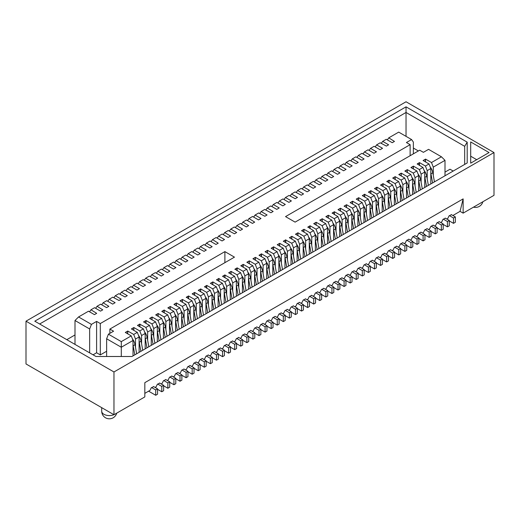 <?xml version="1.0" encoding="UTF-8"?>
<svg xmlns="http://www.w3.org/2000/svg" width="520" height="520" viewBox="0 0 520 520"><rect width="100%" height="100%" fill="white"/><g stroke="black" fill="none" stroke-linecap="round" stroke-linejoin="round"><path stroke-width="0.78" d="M260.644 271.336A8.729 5.038 60 0 1 260.793 272.044L262.431 281.183M279.103 319.15L283.329 321.588L283.329 316.238L279.24 313.878M281.093 312.812L285.181 315.172L285.181 320.515L283.329 321.588M259.961 265.025A8.729 5.038 60 0 1 262.646 270.978L264.284 280.111M283.329 316.238L285.181 315.172M376.11 204.672A8.729 5.038 60 0 1 376.259 205.381L377.897 214.513M394.57 252.486L398.794 254.924L398.794 249.574L394.706 247.214M396.559 246.149L400.647 248.508L400.647 253.851L398.794 254.924M375.427 198.361A8.729 5.038 60 0 1 378.112 204.308L379.75 213.447M398.794 249.574L400.647 248.508M230.256 288.88A8.729 5.038 60 0 1 230.406 289.588L232.044 298.727M248.716 336.694L252.941 339.131L252.941 333.781L248.853 331.422M250.705 330.356L254.794 332.716L254.794 338.059L252.941 339.131M229.573 282.568A8.729 5.038 60 0 1 232.258 288.522L233.896 297.655M252.941 333.781L254.794 332.716M169.488 323.967A8.729 5.038 60 0 1 169.637 324.675L171.275 333.808M187.947 371.781L192.172 374.218L192.172 368.869L188.084 366.509M189.93 365.443L194.025 367.803L194.025 373.146L192.172 374.218M168.799 317.655A8.729 5.038 60 0 1 171.489 323.603L173.128 332.742M192.172 368.869L194.025 367.803M236.333 285.37A8.729 5.038 60 0 1 236.483 286.078L238.121 295.217M254.794 333.184L259.019 335.621L259.019 330.278L254.93 327.912M256.783 326.846L260.871 329.206L260.871 334.555L259.019 335.621M235.651 279.058A8.729 5.038 60 0 1 238.336 285.012L239.974 294.144M259.019 330.278L260.871 329.206M388.265 197.652A8.729 5.038 60 0 1 388.414 198.361L390.052 207.5M406.725 245.466L410.95 247.904L410.95 242.561L406.861 240.201M408.714 239.129L412.802 241.488L412.802 246.838L410.95 247.904M387.582 191.341A8.729 5.038 60 0 1 390.267 197.294L391.904 206.427M410.95 242.561L412.802 241.488M224.178 292.389A8.729 5.038 60 0 1 224.328 293.098L225.966 302.231M242.639 340.197L246.864 342.641L246.864 337.291L242.775 334.932M244.628 333.86L248.716 336.226L248.716 341.569L246.864 342.641M223.496 286.078A8.729 5.038 60 0 1 226.181 292.026L227.819 301.164M246.864 337.291L248.716 336.226M133.023 345.02A8.729 5.038 60 0 1 133.172 345.728L134.81 354.861M148.609 391.17L155.708 395.272L155.708 389.922L151.619 387.562M153.472 386.49L157.56 388.856L157.56 394.199L155.708 395.272M132.334 338.709A8.729 5.038 60 0 1 135.024 344.656L136.662 353.795M155.708 389.922L157.56 388.856M315.341 239.759A8.729 5.038 60 0 1 315.49 240.468L317.128 249.6M333.801 287.567L338.026 290.011L338.026 284.661L333.938 282.302M335.784 281.236L339.879 283.595L339.879 288.938L338.026 290.011M314.652 233.447A8.729 5.038 60 0 1 317.343 239.395L318.981 248.534M338.026 284.661L339.879 283.595M248.489 278.356A8.729 5.038 60 0 1 248.638 279.065L250.276 288.197M266.949 326.163L271.173 328.601L271.173 323.258L267.085 320.899M268.938 319.826L273.026 322.192L273.026 327.535L271.173 328.601M247.806 272.044A8.729 5.038 60 0 1 250.491 277.992L252.129 287.131M271.173 323.258L273.026 322.192M157.333 330.986A8.729 5.038 60 0 1 157.482 331.695L159.12 340.828M175.792 378.794L180.018 381.231L180.018 375.888L175.929 373.529M177.775 372.457L181.87 374.816L181.87 380.166L180.018 381.231M156.644 324.675A8.729 5.038 60 0 1 159.334 330.623L160.972 339.762M180.018 375.888L181.87 374.816M406.497 187.129A8.729 5.038 60 0 1 406.647 187.837L408.285 196.969M424.957 234.942L429.182 237.38L429.182 232.031L425.094 229.671M426.946 228.605L431.035 230.964L431.035 236.308L429.182 237.38M405.815 180.817A8.729 5.038 60 0 1 408.499 186.764L410.137 195.904M429.182 232.031L431.035 230.964M382.187 201.162A8.729 5.038 60 0 1 382.337 201.87L383.975 211.01M400.647 248.976L404.872 251.414L404.872 246.071L400.784 243.705M402.636 242.639L406.725 244.998L406.725 250.347L404.872 251.414M381.505 194.85A8.729 5.038 60 0 1 384.189 200.805L385.827 209.937M404.872 246.071L406.725 244.998M242.411 281.866A8.729 5.038 60 0 1 242.561 282.568L244.198 291.707M260.871 329.673L265.096 332.111L265.096 326.768L261.007 324.409M262.86 323.336L266.949 325.695L266.949 331.045L265.096 332.111M241.728 275.548A8.729 5.038 60 0 1 244.413 281.502L246.051 290.635M265.096 326.768L266.949 325.695M144.827 393.354L149.994 390.371L151.307 387.738L153.699 386.626M460.05 211.361L463.138 213.142L494 195.325L494 152.555L113.965 371.969L26 321.185L26 363.948L113.965 414.732L144.827 396.916L144.827 382.662L463.138 198.887L460.05 211.361L452.875 215.501M155.09 387.426L156.072 386.861L157.385 384.235L159.776 383.116M161.167 383.923L162.149 383.351L163.462 380.725L165.854 379.606M167.245 380.413L168.227 379.841L169.54 377.215L171.931 376.103M173.322 376.903L174.304 376.337L175.617 373.704L178.009 372.593M179.4 373.393L180.381 372.827L181.694 370.195L184.087 369.083M185.478 369.882L186.459 369.317L187.772 366.691L190.164 365.573M191.555 366.379L192.536 365.807L193.85 363.181L196.242 362.063M197.633 362.869L198.614 362.297L199.927 359.671L202.319 358.56M203.71 359.359L204.692 358.793L206.005 356.161L208.397 355.05M209.787 355.849L210.769 355.284L212.082 352.651L214.474 351.54M215.865 352.339L216.847 351.774L218.16 349.147L220.552 348.029M221.942 348.835L222.924 348.263L224.237 345.637L226.629 344.519M228.014 345.325L229.002 344.754L230.315 342.128L232.707 341.016M234.091 341.816L235.079 341.25L236.392 338.618L238.784 337.506M240.169 338.306L241.156 337.74L242.469 335.107L244.862 333.996M246.246 334.796L247.234 334.23L248.547 331.604L250.939 330.486M252.323 331.292L253.311 330.72L254.625 328.094L257.017 326.976M258.401 327.782L259.389 327.21L260.702 324.584L263.094 323.472M264.478 324.272L265.467 323.707L266.78 321.074L269.172 319.963M270.556 320.762L271.544 320.197L272.851 317.564L275.243 316.453M276.633 317.252L277.622 316.687L278.928 314.061L281.32 312.942M282.711 313.749L283.699 313.177L285.006 310.55L287.397 309.433M288.788 310.239L289.776 309.667L291.083 307.041L293.475 305.929M294.866 306.728L295.854 306.163L297.161 303.531L299.553 302.419M300.944 303.219L301.925 302.653L303.238 300.021L305.63 298.909M307.021 299.709L308.002 299.143L309.315 296.517L311.708 295.399M313.099 296.205L314.08 295.633L315.393 293.007L317.785 291.896M319.176 292.695L320.158 292.123L321.471 289.497L323.863 288.386M325.253 289.185L326.235 288.62L327.548 285.987L329.94 284.875M331.331 285.675L332.312 285.11L333.625 282.477L336.018 281.365M337.409 282.172L338.39 281.6L339.703 278.974L342.095 277.856M343.486 278.661L344.468 278.089L345.781 275.464L348.173 274.352M349.563 275.151L350.545 274.579L351.858 271.954L354.25 270.842M355.641 271.642L356.623 271.076L357.935 268.444L360.328 267.332M361.719 268.132L362.7 267.566L364.013 264.94L366.405 263.822M367.796 264.628L368.778 264.056L370.091 261.43L372.482 260.312M373.874 261.118L374.855 260.546L376.168 257.92L378.56 256.808M379.945 257.608L380.933 257.043L382.246 254.41L384.637 253.299M386.022 254.098L387.01 253.533L388.323 250.9L390.715 249.789M392.1 250.588L393.088 250.023L394.401 247.397L396.793 246.279M398.177 247.084L399.165 246.513L400.478 243.886L402.87 242.769M404.255 243.575L405.243 243.003L406.556 240.377L408.947 239.265M410.332 240.065L411.32 239.499L412.633 236.867L415.025 235.755M416.41 236.555L417.397 235.989L418.71 233.357L421.103 232.245M422.487 233.044L423.475 232.479L424.781 229.853L427.174 228.735M428.565 229.541L429.553 228.969L430.859 226.343L433.251 225.225M434.642 226.031L435.63 225.459L436.937 222.833L439.329 221.722M440.719 222.521L441.707 221.956L443.014 219.323L445.406 218.212M446.797 219.011L447.785 218.446L449.091 215.813L451.484 214.702M125.535 332.586L127.543 331.162L125.307 332.456L131.242 335.881L133.023 340.47L121.297 347.243L121.297 356.493M133.023 355.894L133.023 340.47M464.678 164.417L464.678 146.322L406.036 112.463L39.65 323.993M406.036 136.351L406.036 106.841L467.2 142.155L464.678 146.322M413.368 148.057L418.379 150.956M445.003 172.114L450.021 169.221L453.187 171.047M463.138 213.142L463.138 198.887M113.965 371.969L113.965 414.732M26 321.185L406.036 101.77L494 152.555M131.612 329.082L133.62 327.652L131.385 328.945L137.319 332.371L139.1 336.966L135.493 339.047L135.493 347.262M135.493 339.047L133.712 334.457L137.319 332.371M127.543 333.749L127.777 331.032L133.712 334.457M127.777 331.032L127.777 333.879M405.093 171.191L407.095 169.767L404.859 171.054L410.793 174.48L412.575 179.075L408.967 181.155L408.967 189.371M412.575 194.5L412.575 179.075M392.938 178.204L394.94 176.781L392.704 178.074L398.638 181.5L400.419 186.095L396.812 188.175L396.812 196.391M396.812 188.175L395.031 183.58L398.638 181.5M392.561 185.01L394.342 189.599L390.735 191.685L388.954 187.089L392.561 185.01L386.861 181.447L389.097 180.154L395.031 183.58M389.097 180.154L389.097 183.008M338.24 209.787L340.249 208.358L338.007 209.651L343.941 213.077L345.722 217.672L342.115 219.752L342.115 227.968M342.115 219.752L340.334 215.163L343.941 213.077M337.863 216.587L339.644 221.175L336.037 223.262L334.256 218.667L337.863 216.587L332.163 213.025L334.399 211.738L340.334 215.163M334.399 211.738L334.399 214.584M265.311 251.888L267.319 250.464L265.083 251.758L271.017 255.183L272.798 259.772L269.191 261.859L269.191 270.069M269.191 261.859L267.41 257.264L271.017 255.183M264.94 258.687L266.721 263.283L263.114 265.363L261.333 260.774L264.94 258.687L259.006 255.261L261.476 253.838L267.41 257.264M261.476 253.838L261.476 256.692M247.084 262.418L249.087 260.988L246.85 262.281L252.785 265.707L254.566 270.303L250.958 272.382L250.958 280.599M250.958 272.382L249.178 267.793L252.785 265.707M246.708 269.217L248.489 273.806L244.881 275.892L243.1 271.297L246.708 269.217L240.773 265.792L243.243 264.361L249.178 267.793M243.243 264.361L243.243 267.215M192.387 293.995L194.395 292.565L192.153 293.858L198.088 297.284L199.869 301.88L196.261 303.959L196.261 312.175M199.869 317.298L199.869 301.88M168.077 308.029L170.086 306.605L167.843 307.892L173.778 311.317L175.565 315.913L171.951 317.993L171.951 326.209M171.951 317.993L170.17 313.404L173.778 311.317M167.7 314.828L169.488 319.423L165.88 321.503L164.093 316.914L167.7 314.828L161.772 311.402L164.008 310.108L170.17 313.404M164.236 309.978L164.236 312.825M149.845 318.552L151.853 317.128L149.617 318.422L155.552 321.847L157.333 326.437L153.725 328.523L153.725 336.732M157.333 341.861L157.333 326.437M423.319 160.66L425.328 159.237L423.091 160.531L429.026 163.956L430.807 168.552L427.2 170.631L427.2 178.841M427.2 170.631L425.418 166.036L429.026 163.956M422.949 167.466L424.729 172.055L421.122 174.142L419.341 169.546L422.949 167.466L417.241 163.904L419.484 162.611L425.418 166.036M419.484 162.611L419.484 165.464M368.628 192.244L370.63 190.814L368.394 192.108L374.329 195.533L376.11 200.129L372.502 202.208L372.502 210.425M372.502 202.208L370.721 197.619L374.329 195.533M368.251 199.043L370.032 203.639L366.425 205.719L364.644 201.123L368.251 199.043L362.317 195.618L364.553 194.324L370.721 197.619M364.787 194.194L364.787 197.041M198.464 290.485L200.473 289.062L198.231 290.349L204.165 293.774L205.946 298.37L202.339 300.45L202.339 308.666M202.339 300.45L200.558 295.861L204.165 293.774M194.395 295.152L194.623 292.435L200.558 295.861M194.623 292.435L194.623 295.282M174.155 304.519L176.163 303.095L173.921 304.382L179.855 307.814L181.643 312.403L178.029 314.49L178.029 322.699M181.643 327.828L181.643 312.403M139.1 352.385L139.1 336.966M411.164 167.681L413.173 166.257L410.937 167.544L416.871 170.976L418.652 175.565L415.044 177.651L415.044 185.861M418.652 190.989L418.652 175.565M394.342 205.023L394.342 189.599M344.318 206.278L346.326 204.847L344.084 206.141L350.019 209.567L351.8 214.162L348.192 216.242L348.192 224.458M348.192 216.242L346.411 211.653L350.019 209.567M340.249 210.944L340.476 208.228L346.411 211.653M340.476 208.228L340.476 211.075M313.931 223.821L315.939 222.391L313.703 223.685L319.631 227.11L321.418 231.706L317.811 233.786L317.811 242.002M317.811 233.786L316.024 229.197L319.631 227.11M313.553 230.62L315.341 235.216L311.733 237.296L309.946 232.707L313.553 230.62L307.853 227.058L310.089 225.771L316.024 229.197M310.089 225.771L310.089 228.618M289.62 237.855L291.629 236.431L289.393 237.718L295.328 241.144L297.108 245.739L293.501 247.826L293.501 256.035M293.501 247.826L291.72 243.23L295.328 241.144M289.25 244.654L291.031 249.249L287.423 251.329L285.642 246.74L289.25 244.654L283.315 241.228L285.552 239.935L291.72 243.23M285.786 239.805L285.786 242.651M228.852 272.942L230.854 271.518L228.618 272.805L234.553 276.231L236.333 280.826L232.726 282.906L232.726 291.122M232.726 282.906L230.945 278.317L234.553 276.231M228.475 279.74L230.256 284.336L226.649 286.416L224.868 281.827L228.475 279.74L222.541 276.315L224.776 275.022L230.945 278.317M225.011 274.892L225.011 277.739M205.946 313.794L205.946 298.37M351.8 229.587L351.8 214.162M244.881 275.892L244.881 284.108M240.63 272.727L242.411 277.316L238.803 279.403L237.022 274.807L240.63 272.727L234.93 269.165L237.166 267.872L243.1 271.297M237.166 267.872L237.166 270.725M226.649 286.416L226.649 294.632M222.397 283.25L224.178 287.846L220.571 289.926L218.79 285.331L222.397 283.25L216.463 279.825L218.699 278.531L224.868 281.827M218.933 278.401L218.933 281.249M180.232 301.008L182.24 299.585L179.998 300.878L185.933 304.304L187.714 308.893L184.106 310.98L184.106 319.189M187.714 324.317L187.714 308.893M155.922 315.042L157.93 313.619L155.695 314.912L161.623 318.338L163.41 322.933L159.803 325.013L159.803 333.229M163.41 338.351L163.41 322.933M153.725 328.523L151.938 323.928L155.552 321.847M149.474 325.358L151.255 329.947L147.648 332.033L145.86 327.438L149.474 325.358L143.54 321.925L146.003 320.502L151.938 323.928M146.003 320.502L146.003 323.356M376.11 215.547L376.11 200.129M326.086 216.801L328.094 215.378L325.851 216.671L331.786 220.097L333.574 224.686L329.959 226.772L329.959 234.982M333.574 240.11L333.574 224.686M277.466 244.875L279.474 243.444L277.238 244.738L283.173 248.164L284.954 252.759L281.346 254.839L281.346 263.055M281.346 254.839L279.565 250.25L283.173 248.164M277.095 251.674L278.876 256.262L275.269 258.349L273.488 253.754L277.095 251.674L271.161 248.248L273.631 246.818L279.565 250.25M273.631 246.818L273.631 249.672M210.619 283.465L212.622 282.042L210.386 283.335L216.32 286.761L218.101 291.35L214.494 293.436L214.494 301.652M214.494 293.436L212.713 288.841L216.32 286.761M210.243 290.271L212.024 294.86L208.416 296.946L206.635 292.351L210.243 290.271L204.542 286.709L206.778 285.415L212.713 288.841M206.778 285.415L206.778 288.269M184.106 310.98L182.325 306.384L185.933 304.304M176.163 305.675L176.391 302.959L182.325 306.384M176.391 302.959L176.391 305.812M147.648 332.033L147.648 340.243M143.397 328.861L145.178 333.457L141.57 335.537L139.789 330.947L143.397 328.861L137.462 325.436L139.698 324.142L145.86 327.438M139.932 324.012L139.932 326.865M145.178 348.881L145.178 333.457M424.729 187.48L424.729 172.055M400.419 201.513L400.419 186.095M380.783 185.224L382.785 183.8L380.549 185.088L386.484 188.519L388.265 193.108L384.657 195.195L384.657 203.405M384.657 195.195L382.876 190.6L386.484 188.519M380.406 192.023L382.187 196.619L378.579 198.698L376.799 194.109L380.406 192.023L374.472 188.597L376.942 187.174L382.876 190.6M376.942 187.174L376.942 190.028M350.396 202.768L352.404 201.344L350.162 202.631L356.096 206.063L357.877 210.652L354.269 212.739L354.269 220.948M357.877 226.077L357.877 210.652M315.341 250.633L315.341 235.216M291.031 264.667L291.031 249.249M415.044 177.651L413.263 173.056L416.871 170.976M407.095 172.347L407.329 169.631L413.263 173.056M407.329 169.631L407.329 172.484M382.187 212.043L382.187 196.619M356.473 199.258L358.475 197.834L356.239 199.128L362.174 202.553L363.954 207.142L360.347 209.228L360.347 217.438M360.347 209.228L358.566 204.633L362.174 202.553M352.404 203.925L352.632 201.208L358.566 204.633M352.632 201.208L352.632 204.061M339.644 236.6L339.644 221.175M272.798 275.197L272.798 259.772M208.416 296.946L208.416 305.156M200.473 291.642L200.701 288.925L206.635 292.351M200.701 288.925L200.701 291.779M445.003 175.773L445.003 160.355L433.277 167.122L433.277 175.338M433.277 167.122L431.496 162.532L425.562 159.107L425.562 161.954M399.016 174.701L401.018 173.27L398.781 174.564L404.716 177.989L406.497 182.585L402.89 184.665L402.89 192.881M406.497 198.003L406.497 182.585M390.735 191.685L390.735 199.894M382.785 186.381L383.019 183.664L388.954 187.089M383.019 183.664L383.019 186.518M336.037 223.262L336.037 231.478M328.094 217.958L328.322 215.241L334.256 218.667M328.322 215.241L328.322 218.094M311.733 237.296L311.733 245.511M307.483 234.13L309.264 238.719L305.656 240.806L303.869 236.21L307.483 234.13L301.548 230.705L304.012 229.275L309.946 232.707M304.012 229.275L304.012 232.128M297.108 261.163L297.108 245.739M287.423 251.329L287.423 259.545M279.474 246.031L279.708 243.315L285.642 246.74M279.708 243.315L279.708 246.161M178.029 314.49L176.248 309.894L179.855 307.814M170.086 309.186L170.313 306.469L176.248 309.894M170.313 306.469L170.313 309.322M366.425 205.719L366.425 213.935M358.475 200.415L358.709 197.697L364.644 201.123M358.709 197.697L358.709 200.551M363.954 222.567L363.954 207.142M321.418 247.13L321.418 231.706M165.88 321.503L165.88 329.719M157.93 316.206L158.158 313.489L164.093 316.914M158.158 313.489L158.158 316.336M388.265 208.533L388.265 193.108M345.722 233.09L345.722 217.672M278.876 271.687L278.876 256.262M254.566 285.721L254.566 270.303M402.89 184.665L401.109 180.076L404.716 177.989M394.94 179.368L395.174 176.65L401.109 180.076M395.174 176.65L395.174 179.498M370.032 219.056L370.032 203.639M320.008 220.311L322.017 218.888L319.774 220.175L325.709 223.607L327.496 228.196L323.882 230.282L323.882 238.492M327.496 243.62L327.496 228.196M295.698 234.344L297.707 232.921L295.471 234.214L301.405 237.64L303.186 242.229L299.579 244.316L299.579 252.525M303.186 257.654L303.186 242.229M230.256 299.754L230.256 284.336M430.807 183.969L430.807 168.552M284.954 268.177L284.954 252.759M275.269 258.349L275.269 266.565M267.319 253.045L267.553 250.328L273.488 253.754M267.553 250.328L267.553 253.181M253.162 258.908L255.164 257.478L252.928 258.772L258.863 262.197L260.644 266.793L257.036 268.873L257.036 277.089M260.644 282.211L260.644 266.793M236.333 296.25L236.333 280.826M159.803 325.013L158.015 320.418L161.623 318.338M151.853 319.709L152.081 316.992L158.015 320.418M152.081 316.992L152.081 319.846M141.57 335.537L141.57 343.753M133.62 330.239L133.855 327.522L139.789 330.947M133.855 327.522L133.855 330.369M408.967 181.155L407.186 176.566L410.793 174.48M401.018 175.858L401.251 173.141L407.186 176.566M401.251 173.141L401.251 175.988M378.579 198.698L378.579 206.915M370.63 193.401L370.864 190.684L376.799 194.109M370.864 190.684L370.864 193.531M354.269 212.739L352.488 208.143L356.096 206.063M346.326 207.435L346.554 204.718L352.488 208.143M346.554 204.718L346.554 207.571M323.882 230.282L322.101 225.686L325.709 223.607M315.939 224.978L316.167 222.261L322.101 225.686M316.167 222.261L316.167 225.114M309.264 254.144L309.264 238.719M299.579 244.316L297.791 239.72L301.405 237.64M291.629 239.011L291.863 236.294L297.791 239.72M291.863 236.294L291.863 239.148M196.261 303.959L194.48 299.37L198.088 297.284M192.01 300.794L193.791 305.389L190.183 307.469L188.403 302.874L192.01 300.794L186.31 297.232L188.546 295.945L194.48 299.37M188.546 295.945L188.546 298.792M266.721 278.707L266.721 263.283M257.036 268.873L255.255 264.284L258.863 262.197M249.087 263.575L249.321 260.858L255.255 264.284M249.321 260.858L249.321 263.705M212.024 310.284L212.024 294.86M329.959 226.772L328.178 222.177L331.786 220.097M322.017 221.468L322.244 218.751L328.178 222.177M322.244 218.751L322.244 221.605M305.656 240.806L305.656 249.022M297.707 235.502L297.934 232.785L303.869 236.21M297.934 232.785L297.934 235.638M242.411 292.74L242.411 277.316M218.101 306.774L218.101 291.35M193.791 320.808L193.791 305.389M190.183 307.469L190.183 315.686M182.24 302.166L182.468 299.449L188.403 302.874M182.468 299.449L182.468 302.302M169.488 334.841L169.488 319.423M238.803 279.403L238.803 287.612M230.854 274.099L231.088 271.382L237.022 274.807M231.088 271.382L231.088 274.235M151.255 345.371L151.255 329.947M421.122 174.142L421.122 182.358M413.173 168.838L413.406 166.12L419.341 169.546M413.406 166.12L413.406 168.974M263.114 265.363L263.114 273.579M255.164 260.065L255.398 257.348L261.333 260.774M255.398 257.348L255.398 260.195M248.489 289.231L248.489 273.806M224.178 303.264L224.178 287.846M220.571 289.926L220.571 298.142M212.622 284.622L212.856 281.905L218.79 285.331M212.856 281.905L212.856 284.758M175.565 331.338L175.565 315.913M74.997 334.951L66.814 339.677M106.633 356.493L106.633 338.78L108.413 334.185L121.297 341.621L131.242 335.881M425.328 161.824L425.562 159.107M431.496 162.532L441.441 156.787L428.558 149.351L423.397 152.334L419.692 150.196L295.106 222.125L285.538 216.6L410.124 144.671L406.419 142.532L411.587 139.555L398.704 132.119L388.759 137.859L394.466 141.421L392.223 142.708L386.288 139.282L382.681 141.369L388.615 144.794L386.38 146.088L380.211 142.792L376.603 144.879L382.538 148.304L380.068 149.727L374.14 146.302L370.526 148.382L376.46 151.814L373.997 153.238L368.062 149.812L364.449 151.892L370.383 155.317L367.919 156.748L361.985 153.322L358.378 155.402L364.078 158.964L361.842 160.251L355.907 156.826L352.3 158.912L358.228 162.338L355.992 163.631L349.83 160.335L346.223 162.422L352.157 165.847L349.687 167.271L343.753 163.845L340.145 165.925L346.079 169.351L343.61 170.781L337.675 167.356L334.068 169.436L340.002 172.861L337.532 174.291L331.597 170.865L327.99 172.946L333.691 176.508L331.454 177.794L325.52 174.369L321.913 176.456L327.847 179.881L325.377 181.305L319.442 177.879L315.835 179.966L321.769 183.391L319.3 184.815L313.365 181.389L309.757 183.469L315.692 186.894L313.222 188.325L307.288 184.899L303.68 186.979L309.615 190.405L307.144 191.834L301.21 188.403L297.603 190.489L303.537 193.915L301.301 195.208L295.132 191.912L291.525 193.999L297.459 197.425L295.224 198.718L289.055 195.422L285.447 197.509L291.382 200.935L288.912 202.358L282.978 198.933L279.37 201.013L285.305 204.438L282.834 205.868L276.9 202.442L273.293 204.522L279.227 207.948L276.757 209.378L270.822 205.946L267.215 208.033L273.15 211.458L270.913 212.752L264.745 209.456L261.137 211.542L267.072 214.968L264.836 216.261L258.668 212.966L255.06 215.053L260.995 218.478L258.525 219.901L252.59 216.476L248.983 218.556L254.69 222.118L252.447 223.411L246.513 219.986L242.905 222.066L248.612 225.628L246.369 226.922L240.435 223.489L236.828 225.576L242.535 229.138L240.292 230.425L234.358 227L230.75 229.086L236.685 232.511L234.448 233.805L228.28 230.51L224.672 232.589L230.607 236.022L228.137 237.445L222.209 234.019L218.595 236.1L224.53 239.525L222.066 240.955L216.131 237.53L212.518 239.609L218.225 243.172L215.989 244.458L210.054 241.033L206.447 243.119L212.147 246.681L209.911 247.969L203.977 244.543L200.369 246.63L206.297 250.055L204.061 251.349L197.899 248.053L194.292 250.133L200.226 253.565L197.756 254.989L191.822 251.563L188.214 253.643L194.149 257.069L191.678 258.499L185.744 255.073L182.136 257.153L187.837 260.715L185.601 262.002L179.667 258.577L176.059 260.663L181.994 264.089L179.524 265.512L173.589 262.087L169.982 264.173L175.916 267.599L173.446 269.022L167.511 265.596L163.904 267.677L169.839 271.108L167.369 272.532L161.434 269.106L157.827 271.187L163.761 274.612L161.291 276.042L155.357 272.617L151.749 274.697L157.684 278.122L155.448 279.416L149.279 276.12L145.672 278.207L151.606 281.632L149.37 282.925L143.202 279.63L139.594 281.717L145.529 285.142L143.059 286.565L137.124 283.14L133.517 285.22L139.451 288.646L136.981 290.075L131.047 286.65L127.439 288.73L133.374 292.156L130.904 293.586L124.969 290.16L121.362 292.24L127.296 295.666L125.06 296.959L118.892 293.663L115.284 295.75L121.219 299.175L118.983 300.469L112.814 297.173L109.206 299.26L115.141 302.686L112.671 304.109L106.737 300.683L103.129 302.764L108.836 306.325L106.594 307.619L100.659 304.194L97.052 306.274L102.759 309.836L100.516 311.129L94.581 307.697L90.974 309.784L96.681 313.346L94.439 314.632L88.504 311.207L78.559 316.953L91.442 324.389L89.661 328.978L74.997 320.515L74.997 344.403M224.894 262.665L224.894 251.615L100.308 323.544L96.603 321.406L91.442 324.389M224.894 251.615L234.462 257.14L109.876 329.069L113.581 331.208L108.413 334.185M106.633 338.78L121.297 347.243L121.297 341.621M271.869 206.55L273.293 204.522M265.792 210.061L267.215 208.033M217.172 238.128L218.595 236.1M162.474 269.704L163.904 267.677M89.551 311.812L90.974 309.784M302.257 189.007L303.68 186.979M284.024 199.537L285.447 197.509M168.552 266.201L169.982 264.173M126.016 290.758L127.439 288.73M113.861 297.778L115.284 295.75M107.783 301.288L109.206 299.26M356.947 157.43L358.378 155.402M338.715 167.953L340.145 165.925M320.483 178.483L321.913 176.456M180.707 259.181L182.136 257.153M144.248 280.235L145.672 278.207M119.938 294.268L121.362 292.24M375.18 146.906L376.603 144.879M290.101 196.027L291.525 193.999M235.404 227.604L236.828 225.576M198.939 248.658L200.369 246.63M387.335 139.887L388.759 137.859M241.482 224.094L242.905 222.066M186.784 255.671L188.214 253.643M132.093 287.248L133.517 285.22M363.025 153.92L364.449 151.892M308.334 185.497L309.757 183.469M253.636 217.081L255.06 215.053M138.171 283.745L139.594 281.717M95.628 308.302L97.052 306.274M489.06 152.555L470.691 141.947L470.691 163.163L489.06 152.555M467.2 142.155L467.2 162.962L131.983 356.493L95.947 356.493L34.782 321.185L406.036 106.841M381.257 143.397L382.681 141.369M259.714 213.571L261.137 211.542M205.017 245.147L206.447 243.119M344.793 164.45L346.223 162.422M326.56 174.974L327.99 172.946M211.094 241.638L212.518 239.609M156.403 273.214L157.827 271.187M150.326 276.725L151.749 274.697M101.706 304.792L103.129 302.764M332.637 171.464L334.068 169.436M223.249 234.624L224.672 232.589M277.947 203.041L279.37 201.013M229.327 231.114L230.75 229.086M174.629 262.691L176.059 260.663M192.862 252.161L194.292 250.133M369.103 150.41L370.526 148.382M296.179 192.517L297.603 190.489M247.559 220.584L248.983 218.556M350.87 160.94L352.3 158.912M314.405 181.994L315.835 179.966M386.861 181.714L388.863 180.291L388.863 182.871M332.163 213.291L334.172 211.868L334.172 214.455M259.233 255.398L261.242 253.975L261.242 256.555M241.007 265.922L243.009 264.498L243.009 267.079M162 311.538L164.008 310.108L164.008 312.695M417.241 164.171L419.25 162.747L419.25 165.328M362.55 195.748L364.553 194.324L364.553 196.911M307.853 227.331L309.861 225.901L309.861 228.488M283.543 241.364L285.552 239.935L285.552 242.522M222.775 276.452L224.776 275.022L224.776 277.608M234.93 269.432L236.931 268.008L236.931 270.589M216.697 279.955L218.699 278.531L218.699 281.119M143.767 322.062L145.776 320.639L145.776 323.219M271.388 248.378L273.397 246.955L273.397 249.542M204.542 286.975L206.544 285.552L206.544 288.132M137.69 325.572L139.698 324.142L139.698 326.729M374.706 188.734L376.707 187.311L376.707 189.891M445.003 160.355L441.441 156.787M301.776 230.834L303.784 229.411L303.784 231.998M186.31 297.499L188.318 296.075L188.318 298.662M89.661 352.865L89.661 328.978M413.368 153.849L413.368 142.09L411.587 139.555M410.124 155.72L410.124 144.671M109.876 333.346L109.876 329.069M106.633 351.254L100.308 354.906L100.308 323.544M78.559 316.953L74.997 320.515M100.308 354.906L96.603 352.768L96.603 321.406M96.603 352.768L93.048 354.822M476.716 159.685L470.691 156.208L470.691 163.163M370.032 208.182A8.729 5.038 60 0 1 370.182 208.891L371.826 218.023M388.492 255.989L392.717 258.433L392.717 253.084L388.629 250.725M390.481 249.652L394.57 252.018L394.57 257.361L392.717 258.433M369.35 201.87A8.729 5.038 60 0 1 372.034 207.818L373.672 216.957M392.717 253.084L394.57 252.018M272.798 264.322A8.729 5.038 60 0 1 272.948 265.025L274.586 274.163M291.258 312.13L295.483 314.567L295.483 309.225L291.395 306.865M293.248 305.793L297.336 308.152L297.336 313.502L295.483 314.567M272.11 258.005A8.729 5.038 60 0 1 274.8 263.959L276.439 273.091M295.483 309.225L297.336 308.152M181.643 316.953A8.729 5.038 60 0 1 181.792 317.655L183.43 326.794M200.103 364.76L204.328 367.198L204.328 361.855L200.233 359.496M202.085 358.423L206.174 360.782L206.174 366.132L204.328 367.198M180.953 310.635A8.729 5.038 60 0 1 183.644 316.589L185.283 325.721M204.328 361.855L206.174 360.782M424.729 176.599A8.729 5.038 60 0 1 424.879 177.314L426.517 186.446M443.19 224.412L447.415 226.85L447.415 221.507L443.326 219.147M445.178 218.075L449.267 220.435L449.267 225.784L447.415 226.85M424.041 170.287A8.729 5.038 60 0 1 426.731 176.241L428.37 185.38M447.415 221.507L449.267 220.435M394.342 194.149A8.729 5.038 60 0 1 394.491 194.857L396.13 203.989M412.802 241.956L417.027 244.394L417.027 239.05L412.938 236.691M414.791 235.619L418.88 237.984L418.88 243.328L417.027 244.394M393.66 187.837A8.729 5.038 60 0 1 396.344 193.785L397.982 202.924M417.027 239.05L418.88 237.984M284.954 257.303A8.729 5.038 60 0 1 285.103 258.011L286.741 267.144M303.413 305.11L307.639 307.554L307.639 302.204L303.55 299.845M305.403 298.779L309.491 301.139L309.491 306.481L307.639 307.554M284.264 250.991A8.729 5.038 60 0 1 286.956 256.939L288.594 266.078M307.639 302.204L309.491 301.139M193.791 309.933A8.729 5.038 60 0 1 193.947 310.642L195.585 319.774M212.251 357.74L216.483 360.185L216.483 354.835L212.388 352.476M214.24 351.403L218.328 353.769L218.328 359.112L216.483 360.185M193.108 303.622A8.729 5.038 60 0 1 195.793 309.569L197.438 318.708M216.483 354.835L218.328 353.769M212.024 299.409A8.729 5.038 60 0 1 212.173 300.111L213.817 309.25M230.483 347.217L234.708 349.654L234.708 344.312L230.62 341.952M232.472 340.88L236.561 343.239L236.561 348.589L234.708 349.654M211.341 293.092A8.729 5.038 60 0 1 214.025 299.046L215.664 308.178M234.708 344.312L236.561 343.239M363.954 211.692A8.729 5.038 60 0 1 364.104 212.4L365.749 221.533M382.415 259.5L386.64 261.937L386.64 256.594L382.551 254.234M384.404 253.162L388.492 255.522L388.492 260.871L386.64 261.937M363.272 205.381A8.729 5.038 60 0 1 365.957 211.328L367.594 220.467M386.64 256.594L388.492 255.522M266.721 267.826A8.729 5.038 60 0 1 266.87 268.534L268.508 277.673M285.181 315.64L289.406 318.078L289.406 312.735L285.317 310.369M287.17 309.303L291.258 311.662L291.258 317.012L289.406 318.078M266.032 261.514A8.729 5.038 60 0 1 268.723 267.469L270.361 276.601M289.406 312.735L291.258 311.662M418.652 180.115A8.729 5.038 60 0 1 418.801 180.817L420.44 189.956M437.112 227.922L441.337 230.36L441.337 225.017L437.249 222.658M439.101 221.585L443.19 223.944L443.19 229.294L441.337 230.36M417.969 173.803A8.729 5.038 60 0 1 420.654 179.751L422.292 188.883M441.337 225.017L443.19 223.944M400.419 190.639A8.729 5.038 60 0 1 400.569 191.347L402.207 200.48M418.88 238.446L423.104 240.89L423.104 235.541L419.016 233.181M420.869 232.108L424.957 234.475L424.957 239.817L423.104 240.89M399.737 184.327A8.729 5.038 60 0 1 402.422 190.275L404.06 199.414M423.104 235.541L424.957 234.475M351.8 218.706A8.729 5.038 60 0 1 351.956 219.414L353.594 228.553M370.26 266.519L374.485 268.957L374.485 263.614L370.396 261.248M372.249 260.182L376.337 262.542L376.337 267.891L374.485 268.957M351.117 212.394A8.729 5.038 60 0 1 353.801 218.348L355.446 227.481M374.485 263.614L376.337 262.542M163.41 327.476A8.729 5.038 60 0 1 163.56 328.185L165.198 337.318M181.87 375.284L186.095 377.728L186.095 372.379L182.006 370.019M183.853 368.947L187.947 371.312L187.947 376.656L186.095 377.728M162.721 321.165A8.729 5.038 60 0 1 165.412 327.113L167.05 336.251M186.095 372.379L187.947 371.312M327.496 232.739A8.729 5.038 60 0 1 327.646 233.447L329.284 242.587M345.956 280.553L350.181 282.99L350.181 277.647L346.086 275.281M347.938 274.216L352.034 276.575L352.034 281.925L350.181 282.99M326.807 226.428A8.729 5.038 60 0 1 329.498 232.381L331.136 241.514M350.181 277.647L352.034 276.575M278.876 260.812A8.729 5.038 60 0 1 279.026 261.521L280.663 270.654M297.336 308.62L301.561 311.064L301.561 305.714L297.472 303.355M299.325 302.283L303.413 304.649L303.413 309.992L301.561 311.064M278.187 254.501A8.729 5.038 60 0 1 280.878 260.449L282.516 269.588M301.561 305.714L303.413 304.649M412.575 183.619A8.729 5.038 60 0 1 412.724 184.327L414.362 193.466M431.035 231.433L435.26 233.87L435.26 228.527L431.171 226.161M433.024 225.095L437.112 227.455L437.112 232.804L435.26 233.87M411.892 177.307A8.729 5.038 60 0 1 414.576 183.261L416.215 192.394M435.26 228.527L437.112 227.455M309.264 243.269A8.729 5.038 60 0 1 309.413 243.978L311.051 253.11M327.724 291.077L331.949 293.521L331.949 288.171L327.86 285.812M329.713 284.739L333.801 287.105L333.801 292.448L331.949 293.521M308.575 236.958A8.729 5.038 60 0 1 311.266 242.905L312.904 252.044M331.949 288.171L333.801 287.105M218.101 295.9A8.729 5.038 60 0 1 218.25 296.608L219.895 305.74M236.561 343.707L240.786 346.144L240.786 340.801L236.697 338.442M238.55 337.37L242.639 339.736L242.639 345.079L240.786 346.144M217.419 289.588A8.729 5.038 60 0 1 220.103 295.536L221.741 304.675M240.786 340.801L242.639 339.736M205.946 302.913A8.729 5.038 60 0 1 206.096 303.622L207.74 312.761M224.406 350.727L228.631 353.165L228.631 347.822L224.542 345.456M226.395 344.39L230.483 346.749L230.483 352.099L228.631 353.165M205.264 296.601A8.729 5.038 60 0 1 207.948 302.556L209.593 311.688M228.631 347.822L230.483 346.749M345.722 222.216A8.729 5.038 60 0 1 345.878 222.924L347.516 232.056M364.182 270.023L368.413 272.467L368.413 267.118L364.319 264.758M366.171 263.692L370.26 266.052L370.26 271.394L368.413 272.467M345.04 215.904A8.729 5.038 60 0 1 347.724 221.852L349.369 230.99M368.413 267.118L370.26 266.052M303.186 246.779A8.729 5.038 60 0 1 303.336 247.481L304.974 256.62M321.646 294.587L325.871 297.024L325.871 291.681L321.783 289.322M323.635 288.249L327.724 290.608L327.724 295.958L325.871 297.024M302.497 240.461A8.729 5.038 60 0 1 305.188 246.415L306.826 255.554M325.871 291.681L327.724 290.608M187.714 313.443A8.729 5.038 60 0 1 187.869 314.151L189.508 323.284M206.174 361.25L210.405 363.688L210.405 358.345L206.31 355.986M208.162 354.913L212.251 357.279L212.251 362.622L210.405 363.688M187.031 307.132A8.729 5.038 60 0 1 189.716 313.079L191.36 322.218M210.405 358.345L212.251 357.279M430.807 173.095A8.729 5.038 60 0 1 430.957 173.803L432.594 182.936M449.267 220.903L453.492 223.347L453.492 217.997L449.404 215.638M451.256 214.565L455.344 216.931L455.344 222.274L453.492 223.347M430.118 166.784A8.729 5.038 60 0 1 432.809 172.731L434.447 181.87M453.492 217.997L455.344 216.931M151.255 334.49A8.729 5.038 60 0 1 151.405 335.199L153.042 344.338M169.715 382.304L173.94 384.741L173.94 379.399L169.852 377.039M171.704 375.966L175.792 378.326L175.792 383.675L173.94 384.741M150.566 328.178A8.729 5.038 60 0 1 153.257 334.132L154.895 343.265M173.94 379.399L175.792 378.326M291.031 253.792A8.729 5.038 60 0 1 291.181 254.501L292.819 263.64M309.491 301.606L313.716 304.044L313.716 298.695L309.627 296.335M311.48 295.269L315.569 297.628L315.569 302.971L313.716 304.044M290.342 247.481A8.729 5.038 60 0 1 293.033 253.435L294.671 262.567M313.716 298.695L315.569 297.628M175.565 320.457A8.729 5.038 60 0 1 175.714 321.165L177.353 330.304M194.025 368.271L198.25 370.708L198.25 365.365L194.155 362.999M196.008 361.933L200.103 364.293L200.103 369.642L198.25 370.708M174.876 314.145A8.729 5.038 60 0 1 177.567 320.099L179.205 329.231M198.25 365.365L200.103 364.293M357.877 215.196A8.729 5.038 60 0 1 358.026 215.904L359.671 225.043M376.337 263.01L380.562 265.447L380.562 260.104L376.474 257.745M378.326 256.672L382.415 259.031L382.415 264.381L380.562 265.447M357.195 208.884A8.729 5.038 60 0 1 359.879 214.838L361.524 223.971M380.562 260.104L382.415 259.031M199.869 306.423A8.729 5.038 60 0 1 200.025 307.132L201.662 316.264M218.328 354.237L222.553 356.675L222.553 351.325L218.465 348.966M220.317 347.9L224.406 350.259L224.406 355.602L222.553 356.675M199.186 300.111A8.729 5.038 60 0 1 201.87 306.059L203.515 315.198M222.553 351.325L224.406 350.259M254.566 274.846A8.729 5.038 60 0 1 254.716 275.555L256.353 284.687M273.026 322.654L277.251 325.097L277.251 319.748L273.163 317.389M275.015 316.322L279.103 318.682L279.103 324.025L277.251 325.097M253.883 268.534A8.729 5.038 60 0 1 256.568 274.482L258.206 283.621M277.251 319.748L279.103 318.682M139.1 341.51A8.729 5.038 60 0 1 139.25 342.219L140.888 351.351M157.56 389.324L161.785 391.762L161.785 386.412L157.697 384.053M159.549 382.987L163.638 385.346L163.638 390.689L161.785 391.762M138.411 335.199A8.729 5.038 60 0 1 141.102 341.146L142.74 350.285M161.785 386.412L163.638 385.346M339.644 225.725A8.729 5.038 60 0 1 339.8 226.434L341.438 235.567M358.111 273.533L362.336 275.977L362.336 270.627L358.241 268.268M360.094 267.195L364.182 269.562L364.182 274.905L362.336 275.977M338.962 219.414A8.729 5.038 60 0 1 341.647 225.362L343.291 234.5M362.336 270.627L364.182 269.562M145.178 338A8.729 5.038 60 0 1 145.327 338.709L146.965 347.848M163.638 385.814L167.863 388.251L167.863 382.909L163.774 380.543M165.626 379.476L169.715 381.836L169.715 387.179L167.863 388.251M144.488 331.689A8.729 5.038 60 0 1 147.18 337.643L148.817 346.775M167.863 382.909L169.715 381.836M297.108 250.283A8.729 5.038 60 0 1 297.258 250.991L298.896 260.13M315.569 298.096L319.793 300.534L319.793 295.191L315.705 292.825M317.558 291.759L321.646 294.119L321.646 299.468L319.793 300.534M296.419 243.971A8.729 5.038 60 0 1 299.111 249.925L300.749 259.058M319.793 295.191L321.646 294.119M333.574 229.236A8.729 5.038 60 0 1 333.723 229.938L335.361 239.077M352.034 277.043L356.259 279.481L356.259 274.137L352.163 271.778M354.016 270.706L358.111 273.065L358.111 278.414L356.259 279.481M332.885 222.924A8.729 5.038 60 0 1 335.575 228.872L337.214 238.011M356.259 274.137L358.111 273.065M321.418 236.249A8.729 5.038 60 0 1 321.568 236.958L323.206 246.097M339.879 284.063L344.103 286.5L344.103 281.158L340.015 278.792M341.861 277.726L345.956 280.085L345.956 285.428L344.103 286.5M320.73 229.938A8.729 5.038 60 0 1 323.421 235.892L325.058 245.024M344.103 281.158L345.956 280.085M260.793 272.044L262.646 270.978M376.259 205.381L378.112 204.308M230.406 289.588L232.258 288.522M169.637 324.675L171.489 323.603M236.483 286.078L238.336 285.012M388.414 198.361L390.267 197.294M224.328 293.098L226.181 292.026M133.172 345.728L135.024 344.656M315.49 240.468L317.343 239.395M248.638 279.065L250.491 277.992M157.482 331.695L159.334 330.623M406.647 187.837L408.499 186.764M382.337 201.87L384.189 200.805M242.561 282.568L244.413 281.502M101.699 407.654L101.699 411.171A7.638 4.407 0 0 0 103.935 414.291A7.638 4.407 0 0 0 113.906 414.707M370.182 208.891L372.034 207.818M272.948 265.025L274.8 263.959M181.792 317.655L183.644 316.589M424.879 177.314L426.731 176.241M394.491 194.857L396.344 193.785M285.103 258.011L286.956 256.939M193.947 310.642L195.793 309.569M212.173 300.111L214.025 299.046M364.104 212.4L365.957 211.328M266.87 268.534L268.723 267.469M418.801 180.817L420.654 179.751M400.569 191.347L402.422 190.275M351.956 219.414L353.801 218.348M163.56 328.185L165.412 327.113M327.646 233.447L329.498 232.381M279.026 261.521L280.878 260.449M412.724 184.327L414.576 183.261M309.413 243.978L311.266 242.905M218.25 296.608L220.103 295.536M206.096 303.622L207.948 302.556M345.878 222.924L347.724 221.852M303.336 247.481L305.188 246.415M187.869 314.151L189.716 313.079M430.957 173.803L432.809 172.731M151.405 335.199L153.257 334.132M291.181 254.501L293.033 253.435M175.714 321.165L177.567 320.099M358.026 215.904L359.879 214.838M200.025 307.132L201.87 306.059M254.716 275.555L256.568 274.482M139.25 342.219L141.102 341.146M339.8 226.434L341.647 225.362M145.327 338.709L147.18 337.643M297.258 250.991L299.111 249.925M333.723 229.938L335.575 228.872M321.568 236.958L323.421 235.892M473.506 207.155A7.638 7.638 0 0 0 482.859 201.754M101.699 411.171A7.638 7.638 0 0 0 116.714 413.147"/></g></svg>
